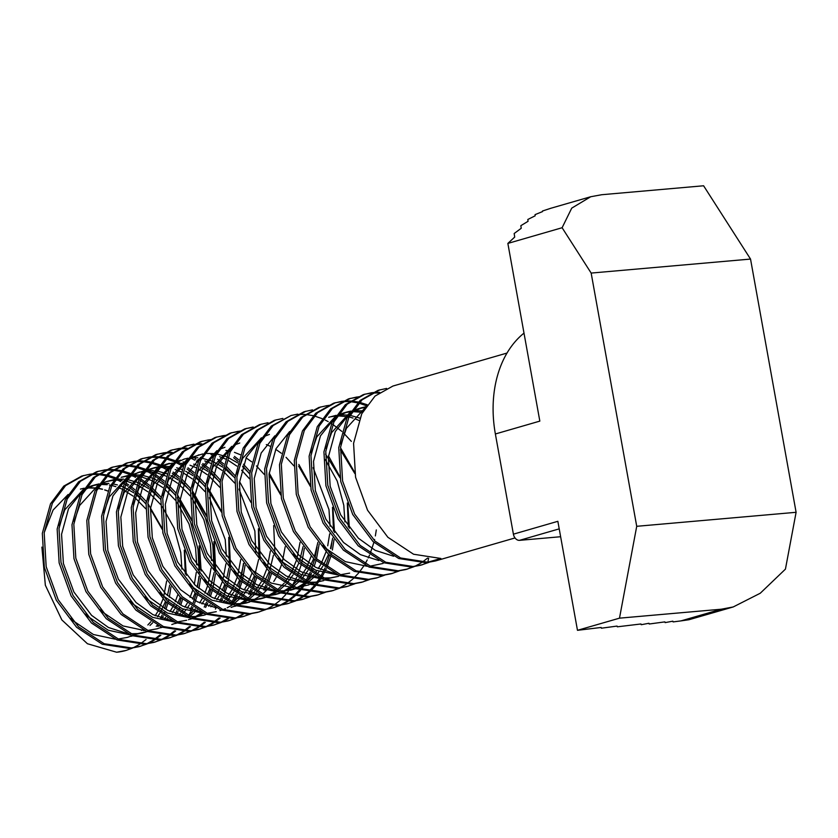 <?xml version="1.0" encoding="UTF-8"?>
<svg xmlns="http://www.w3.org/2000/svg" width="838" height="838" viewBox="0 0 838 838"><rect width="100%" height="100%" fill="white"/><g stroke="black" fill="none" stroke-linecap="round" stroke-linejoin="round"><path stroke-width="1.26" d="M386.59 388.423L378.106 390.33L360.204 400.375L346.932 418.068L338.751 447.628L340.741 481.504L352.735 514.511L373.057 541.568L398.741 558.517L426.018 562.748L435.477 560.947L515.014 537.944M379.96 389.796L362.058 399.841L348.786 417.534L340.605 447.094L342.595 480.97L354.589 513.977L374.9 541.034L400.585 557.982L427.872 562.204L428.627 558.213M507 353.06L392.928 386.046L375.026 396.081L361.754 413.783L353.573 443.344L355.563 477.22L367.557 510.227L387.868 537.273L413.553 554.232L440.84 558.454L427.872 562.204M90.169 474.151L81.684 476.068L63.772 486.103L50.51 503.795L42.329 533.356L44.32 567.242L56.314 600.238L76.625 627.295L102.309 644.244L129.597 648.476L139.056 646.674L147.268 643.835M98.109 473.816L91.133 474.036M83.528 475.523L65.626 485.569L52.365 503.261L44.184 532.821L46.174 566.698L58.168 599.704L78.479 626.761L104.163 643.71L131.451 647.942L140.91 646.14M112.093 470.118L105.085 470.191M104.101 470.286L97.428 471.522M104.98 469.867L96.506 471.773L78.594 481.819L65.333 499.511L57.152 529.071L59.142 562.947L71.136 595.954L91.447 623.011L117.131 639.96L144.419 644.192L153.878 642.39L162.09 639.551M112.931 469.531L105.955 469.751M98.35 471.239L80.448 481.274L67.187 498.977L59.006 528.537L60.996 562.413L72.99 595.409L93.301 622.466L118.986 639.425L146.273 643.647L155.732 641.856M126.915 465.834L119.907 465.897M118.923 466.001L112.25 467.227M119.803 465.572L111.318 467.489L93.416 477.524L80.155 495.227L71.974 524.787L73.964 558.663L85.958 591.659L106.269 618.716L131.954 635.675L159.241 639.897L168.7 638.106L176.912 635.267M127.753 465.247L120.777 465.457M113.172 466.955L95.27 476.99L82.009 494.692L73.828 524.253L75.818 558.129L87.812 591.125L108.123 618.182L133.808 635.141L161.095 639.363L170.543 637.571M141.737 461.549L134.729 461.612M133.745 461.707L127.072 462.943M134.625 461.288L126.14 463.205L108.238 473.24L94.977 490.942L86.796 520.503L88.786 554.379L100.78 587.375L121.091 614.432L146.776 631.391L174.063 635.613L183.522 633.821L191.734 630.983M142.575 460.952L135.599 461.172M127.994 462.67L110.092 472.705L96.82 490.408L88.65 519.969L90.63 553.845L102.624 586.841L122.945 613.898L148.63 630.846L175.907 635.078L185.366 633.287M156.559 457.265L149.541 457.328M148.567 457.422L141.894 458.658M149.447 457.003L140.962 458.92L123.06 468.955L109.799 486.658L101.618 516.218L103.608 550.095L115.602 583.091L135.913 610.148L161.598 627.096L188.875 631.328L198.334 629.537L206.557 626.688M157.397 456.668L150.421 456.888M142.816 458.386L124.914 468.421L111.643 486.124L103.472 515.674L105.452 549.56L117.446 582.557L137.767 609.614L163.452 626.562L190.729 630.794L200.188 628.992M171.381 452.981L164.363 453.044M163.389 453.138L156.716 454.374M164.269 452.719L155.784 454.625L137.882 464.671L124.611 482.363L116.44 511.924L118.42 545.81L130.414 578.807L150.735 605.864L176.42 622.812L203.697 627.044L213.156 625.242L221.379 622.404M172.219 452.384L165.243 452.604M157.638 454.091L139.737 464.137L126.465 481.829L118.284 511.39L120.274 545.266L132.268 578.272L152.589 605.329L178.274 622.278L205.551 626.51L215.01 624.708M186.204 448.686L179.185 448.759M178.211 448.854L171.539 450.09M179.091 448.435L170.606 450.341L152.705 460.387L139.433 478.079L131.262 507.639L133.242 541.516L145.236 574.522L165.557 601.579L191.242 618.528L218.519 622.749L227.978 620.958L236.201 618.119M187.031 448.1L180.065 448.32M172.46 449.807L154.559 459.842L141.287 477.545L133.106 507.105L135.096 540.981L147.09 573.978L167.411 601.035L193.096 617.994L220.373 622.215L229.832 620.424M201.026 444.402L194.007 444.465M193.033 444.559L186.361 445.795M193.913 444.14L185.428 446.057L167.527 456.092L154.255 473.795L146.074 503.355L148.064 537.231L160.058 570.228L180.38 597.285L206.064 614.244L233.341 618.465L242.8 616.674L251.023 613.835M187.283 445.523L169.381 455.558L156.109 473.261L147.928 502.821L149.918 536.697L161.912 569.693L182.234 596.75L207.908 613.709L235.195 617.931L244.654 616.14M208.735 439.856L200.251 441.773L182.349 451.808L169.077 469.51L160.896 499.071L162.886 532.947L174.88 565.943L195.202 593L220.876 609.949L248.163 614.181L257.622 612.389L265.835 609.551M210.914 439.625L209.71 439.741M202.105 441.238L184.203 451.273L170.931 468.976L162.75 498.537L164.74 532.413L176.734 565.409L197.045 592.466L222.73 609.415L250.017 613.646L259.476 611.855M222.678 435.99L216.005 437.227M223.557 435.571L215.073 437.488L197.171 447.523L183.899 465.226L175.718 494.776L177.708 528.663L189.702 561.659L210.013 588.716L235.698 605.665L262.985 609.896L272.444 608.095L280.657 605.256M225.736 435.341L224.532 435.456M216.927 436.954L199.015 446.989L185.753 464.681L177.572 494.242L179.562 528.129L191.556 561.125L211.867 588.182L237.552 605.13L264.839 609.362L274.298 607.56M237.5 431.706L230.827 432.942M238.38 431.287L229.895 433.194L211.993 443.239L198.721 460.931L190.54 490.492L192.531 524.368L204.524 557.375L224.835 584.432L250.52 601.38L277.807 605.612L287.266 603.81L295.479 600.972M240.548 431.057L239.354 431.172M231.749 432.659L213.837 442.705L200.575 460.397L192.394 489.958L194.385 523.834L206.378 556.841L226.689 583.897L252.374 600.846L279.662 605.078L289.12 603.276M252.322 427.422L245.639 428.658M253.202 427.003L244.717 428.909L226.805 438.955L213.543 456.647L205.362 486.208L207.353 520.084L219.347 553.09L239.658 580.137L265.342 597.096L292.63 601.317L302.089 599.526L310.301 596.687M246.571 428.375L228.659 438.41L215.397 456.113L207.216 485.673L209.207 519.55L221.201 552.546L241.512 579.603L267.196 596.562L294.484 600.783L303.943 598.992M268.024 422.708L259.539 424.625L241.627 434.66L228.365 452.363L220.185 481.923L222.175 515.799L234.169 548.796L254.48 575.853L280.164 592.812L307.452 597.033L316.911 595.242L325.123 592.403M261.383 424.091L243.481 434.126L230.22 451.829L222.039 481.389L224.029 515.265L236.023 548.262L256.334 575.318L282.018 592.277L309.306 596.499L318.765 594.708M282.846 418.424L274.361 420.341L256.449 430.376L243.188 448.079L235.007 477.639L236.997 511.515L248.991 544.511L269.302 571.568L294.986 588.517L322.274 592.749L331.733 590.958L339.945 588.108M276.205 419.807L258.303 429.842L245.042 447.544L236.861 477.105L238.851 510.981L250.845 543.977L271.156 571.034L296.841 587.983L324.128 592.215L333.587 590.423M291.027 415.522L271.271 426.092L258.01 443.794L249.829 473.344L251.819 507.231L263.813 540.227L284.124 567.284L309.809 584.233L337.096 588.465L346.555 586.663L354.767 583.824M297.658 414.14L291.027 415.512L273.125 425.557L259.864 443.25L251.683 472.81L253.673 506.697L265.667 539.693L285.978 566.75L311.663 583.698L338.95 587.93L348.409 586.129M312.48 409.855L303.995 411.762L286.093 421.807L272.832 439.5L264.651 469.06L266.641 502.936L278.635 535.943L298.946 563L324.631 579.948L351.918 584.18L361.377 582.379L369.589 579.54M305.849 411.228L287.947 421.273L274.675 438.965L266.505 468.526L268.485 502.402L280.479 535.409L300.8 562.466L326.485 579.414L353.762 583.636L363.221 581.844M327.302 405.571L318.817 407.478L300.915 417.513L287.654 435.215L279.473 464.776L281.463 498.652L293.457 531.659L313.768 558.705L339.453 575.664L366.73 579.886L376.189 578.094L384.412 575.256M329.481 405.341L328.276 405.456M320.671 406.943L302.769 416.978L289.498 434.681L281.327 464.242L283.307 498.118L295.301 531.114L315.622 558.171L341.307 575.13L368.584 579.351L378.043 577.56M349.237 401.538L342.218 401.601M341.244 401.695L334.572 402.931M342.124 401.276L333.639 403.193L315.737 413.228L302.466 430.931L294.295 460.491L296.275 494.368L308.269 527.364L328.59 554.421L354.275 571.38L381.552 575.601L391.011 573.81L399.234 570.971M350.075 400.952L343.098 401.161M335.493 402.659L317.592 412.694L304.32 430.397L296.149 459.957L298.129 493.833L310.123 526.83L330.444 553.887L356.129 570.846L383.406 575.067L392.865 573.276M356.066 397.411L349.394 398.647M356.946 396.992L348.461 398.909L330.56 408.944L317.288 426.647L309.117 456.207L311.097 490.083L323.091 523.08L343.412 550.137L369.097 567.085L396.374 571.317L405.833 569.526L414.056 566.677M359.125 396.762L357.92 396.877M350.315 398.375L332.414 408.41L319.142 426.113L310.961 455.663L312.951 489.549L324.945 522.545L345.266 549.602L370.951 566.551L398.228 570.783L407.687 568.981M378.881 392.97L371.863 393.032M370.888 393.127L364.216 394.363M371.768 392.708L363.283 394.625L345.382 404.66L332.11 422.362L323.929 451.912L325.919 485.799L337.913 518.795L358.235 545.852L383.919 562.801L411.196 567.033L420.655 565.231L428.878 562.392M379.708 392.373L372.742 392.593M365.138 394.08L347.236 404.126L333.964 421.818L325.783 451.378L327.773 485.254L339.767 518.261L360.089 545.318L385.763 562.267L413.05 566.498L422.509 564.697M160.718 617.994L162.038 615.082M164.531 608.598L166.395 602.375M146.011 504.078L135.662 492.639M134.3 491.382L129.9 487.716M127.847 486.187L125.25 484.385M124.014 483.589L122.306 482.541M120.682 481.62L117.781 480.101M114.555 478.624L106.761 475.963M105.682 475.691L98.308 474.486M97.281 474.413L90.483 474.455M125.92 650.477A89.917 65.395 -106.1 0 1 125.763 650.518A89.917 65.395 -106.1 0 1 116.629 652.226L126.088 650.424L132.446 648.12M133.336 647.722L139.412 644.422M140.26 643.877L146.032 639.52M157.586 626.29L158.057 625.567M162.08 618.454L163.284 615.92M163.892 614.547L164.981 611.908M165.924 609.383L167.768 603.632M168.249 601.841L168.564 600.616M169.349 597.211L170.962 586.893M161.985 528.087L147.865 503.544M146.273 501.522L136.144 490.848M134.803 489.675L130.707 486.396M128.706 484.951L125.868 483.055M124.653 482.3L123.333 481.525M121.782 480.666L121.07 480.289M118.619 479.074L116.409 478.089M115.277 477.618L107.536 475.156M106.457 474.905L99.125 473.868M139.977 646.402L146.304 643.972M147.195 643.553L153.228 640.127M154.077 639.562L159.807 635.068M175.53 613.709L176.86 610.797M179.353 604.313L181.218 598.091M158.686 497.091L150.484 488.345M149.112 487.098L140.072 480.101M138.836 479.305L137.118 478.257M135.505 477.335L132.603 475.806M129.377 474.339L121.583 471.679M120.504 471.406L113.13 470.202M148.158 643.437L154.234 640.138M155.082 639.593L160.854 635.235M176.902 614.16L178.106 611.635M178.714 610.263L179.803 607.623M180.746 605.099L182.579 599.338M186.319 575.329L184.758 551.299M161.095 497.238L150.966 486.564M149.625 485.391L140.69 478.77M139.464 478.016L138.155 477.241M136.604 476.382L135.892 476.005M132.341 474.287L131.231 473.805M130.089 473.334L122.358 470.872M121.28 470.621L113.947 469.584M154.8 642.118L161.126 639.687M162.006 639.268L168.05 635.843M168.899 635.277L174.629 630.784M190.352 609.425L191.682 606.513M193.243 602.637L196.04 593.807M196.511 591.942L196.752 590.916M197.496 587.344L199.004 576.24M199.193 573.433L197.998 549.257L190.572 522.001L177.3 497.709M175.655 495.509L166.259 484.972M163.934 482.814L154.894 475.816M153.658 475.02L147.425 471.522M144.199 470.055L136.405 467.384M135.327 467.122L127.942 465.918M162.981 639.153L169.056 635.843M169.905 635.298L175.676 630.951M188.602 615.553L190.76 611.75M191.724 609.875L192.929 607.341M194.626 603.329L197.401 595.053M197.894 593.262L198.208 592.047M198.983 588.632L200.607 578.325M201.141 571.034L199.57 547.015M191.63 519.518L177.509 494.975M175.917 492.954L166.93 483.317M164.447 481.106L155.512 474.486M154.286 473.732L150.714 471.721M148.263 470.506L146.053 469.51M144.911 469.05L137.181 466.577M136.102 466.337L128.769 465.3M169.622 637.833L175.949 635.403M176.828 634.984L182.873 631.548M183.721 630.993L189.451 626.499M204.21 607.079L206.504 602.229M208.997 595.734L210.862 589.512M214.015 569.149L212.821 544.972L205.394 517.716L192.122 493.425M190.477 491.215L181.081 480.687M178.756 478.529L172.314 473.323M168.48 470.736L162.237 467.237M159.021 465.76L151.228 463.1M150.149 462.827L142.764 461.623M177.803 634.869L183.878 631.559M184.727 631.014L190.498 626.667M205.582 607.466L207.751 603.056M210.39 596.53L212.224 590.769M212.716 588.978L215.429 574.03M215.68 571.411L214.392 542.731M206.452 515.234L192.331 490.68M190.739 488.669L181.752 479.032M179.269 476.812L173.173 472.087M169.108 469.448L165.536 467.426M161.985 465.708L160.875 465.226M159.733 464.765L152.003 462.293M150.924 462.052L143.591 461.015M184.444 633.538L190.771 631.119M191.651 630.7L197.695 627.264M198.543 626.698L204.273 622.215M215.408 609.069L216.173 607.864M219.996 600.846L221.326 597.934M223.819 591.45L225.684 585.228M205.3 486.93L195.903 476.393M193.578 474.245L187.136 469.039M183.302 466.452L174.995 461.979M173.843 461.476L166.05 458.815M164.971 458.543L157.586 457.339M192.625 630.574L198.7 627.274M199.549 626.73L205.32 622.372M221.368 601.307L222.573 598.772M223.18 597.4L227.046 586.485M227.538 584.694L230.251 569.746M230.502 567.127L229.214 538.446M221.274 510.939L207.143 486.396M205.561 484.385L196.574 474.748M194.091 472.527L187.995 467.803M183.931 465.163L175.697 460.942M174.555 460.471L166.825 458.009M165.746 457.768L158.413 456.731M199.266 629.254L205.593 626.824M206.473 626.405L212.517 622.98M213.355 622.414L219.095 617.92M231.676 602.459L236.148 593.65M236.735 592.236L237.709 589.774M238.641 587.166L240.506 580.944M240.977 579.079L243.47 563.377M220.122 482.646L210.726 472.108M208.4 469.95L201.948 464.755M198.124 462.157L196.406 461.11M194.793 460.188L191.881 458.669M207.447 626.29L213.522 622.99M214.371 622.445L220.143 618.088M233.069 602.69L237.395 594.488M238.002 593.115L241.868 582.201M242.36 580.409L245.073 565.461M220.384 480.09L211.396 470.453M208.913 468.243L202.817 463.519M198.753 460.869L197.433 460.093M195.893 459.234L195.17 458.857M214.088 624.97L220.415 622.54M221.295 622.121L227.339 618.695M248.677 594.226L250.971 589.365M252.531 585.49L255.328 576.659M232.796 475.659L225.548 467.824M223.222 465.666L218.823 462M212.946 457.873L211.228 456.825M222.269 622.005L228.345 618.706M250.049 594.603L252.217 590.203M252.814 588.831L256.69 577.906M260.136 558.558L258.858 529.867M250.908 502.371L239.532 481.578M235.206 475.806L226.218 466.169M223.736 463.959L217.639 459.224M213.575 456.584L212.255 455.809M228.91 620.686L235.237 618.255M236.117 617.836L242.161 614.411M259.874 596.216L260.639 595.011M263.499 589.931L265.793 585.081M267.353 581.205L270.15 572.375M249.755 474.078L242.821 465.991M238.044 461.382L233.645 457.716M227.768 453.588L226.051 452.541M237.091 617.721L243.167 614.411M264.871 590.319L267.029 585.909M268.726 581.897L271.512 573.621M274.958 554.264L273.68 525.583M250.028 471.522L243.429 464.189M238.547 459.674L234.462 456.385M228.397 452.3L227.077 451.525M201.853 443.815L196.092 443.92M243.722 616.391L250.059 613.971M280.552 493.802L269.176 473.009M266.725 609.142L272.811 605.843M273.659 605.298L279.431 600.94M280.227 600.238L285.664 594.729M286.407 593.849L291.446 586.988M292.137 585.898L296.673 577.34M297.281 575.968L301.156 565.053M301.638 563.262L304.362 548.314M273.366 607.822L279.693 605.392M280.583 604.973L286.627 601.548M287.465 600.982L293.195 596.488M293.991 595.766L299.376 590.099M300.119 589.198L305.105 582.148M305.776 581.027L310.249 572.218M310.846 570.804L314.606 559.512M315.078 557.647L317.026 547.078M281.547 604.858L287.633 601.558M288.481 601.014L294.253 596.656M295.049 595.954L300.486 590.444M301.23 589.564L306.268 582.703M306.959 581.614L311.495 573.056M312.103 571.684L313.192 569.044M314.135 566.519L315.978 560.769M316.46 558.977L319.184 544.03M310.196 485.223L298.82 464.43M288.188 603.538L294.515 601.108M295.405 600.689L301.45 597.264M302.288 596.698L308.017 592.204M308.813 591.481L314.198 585.814M314.941 584.914L319.927 577.864M320.598 576.743L325.071 567.934M325.668 566.519L329.428 555.227M329.9 553.363L330.141 552.336M330.895 548.775L331.848 542.794M296.369 600.574L302.455 597.274M303.293 596.729L309.065 592.372M309.871 591.67L315.308 586.16M316.052 585.28L321.09 578.419M321.771 577.33L326.317 568.772M326.925 567.399L330.801 556.474M331.282 554.693L331.597 553.468M332.382 550.053L334.006 539.745M334.53 532.465L332.969 508.436M349.352 528.17L347.791 504.151M339.84 476.654L328.465 455.862M354.663 472.37L340.542 447.817M332.655 590.675L338.981 588.245M339.861 587.836L345.905 584.4M346.754 583.835L352.484 579.351M353.28 578.629L358.664 572.962M359.408 572.05L363.629 566.205M365.064 563.88L367.243 559.931M368.207 557.982L369.537 555.07M370.134 553.667L373.895 542.364M374.366 540.51L374.607 539.473M375.351 535.911L376.314 529.93M351.363 441.375L343.161 432.628M341.789 431.381L332.749 424.374M331.513 423.578L329.795 422.53M328.182 421.608L325.28 420.089M322.054 418.612L314.26 415.952M313.182 415.679L305.797 414.475M304.77 414.401L297.982 414.443M347.477 586.39L353.804 583.96M362.299 582.106L368.626 579.676M377.121 577.822L383.448 575.392M366.52 405.76L358.727 403.088M357.648 402.827L350.263 401.622M367.233 404.754L359.492 402.282M358.423 402.041L351.091 401.004M391.943 573.527L398.27 571.107M406.765 569.243L413.092 566.813M414.946 566.279L421.022 562.979M421.87 562.434L427.642 558.077M421.577 564.959L427.914 562.528M636.723 526.306L796.1 512.301L785.436 569.128L760.255 593.241L733.198 606.963L721.35 609.205L619.492 618.161L636.723 526.306L591.157 273.073L562.109 227.727L571.746 208.117L590.748 196.731L601.736 194.72L703.595 185.774L750.534 259.068L591.157 273.073M721.35 609.205L680.959 620.895L673.103 621.911L672.851 621.178L665.131 622.613L664.89 621.88L649.188 624.006L648.947 623.273L641.227 624.708L640.976 623.975L617.313 626.814L617.072 626.08L601.38 628.207L601.139 627.473L577.476 630.312L619.492 618.161M524.001 333.115A109.024 79.296 73.9 0 0 495.373 433.979L513.401 534.173L557.857 521.309L577.476 630.312M562.109 227.727L507.859 243.418L539.829 421.116L495.373 433.979M560.632 536.729L519.518 540.342A6.746 4.902 -106.1 0 1 513.401 534.173M796.1 512.301L750.534 259.068M550.147 208.494L542.5 211.008L542.5 211.595L535.063 214.633L535.157 215.806L527.835 219.462L528.055 221.305L520.859 225.673L521.215 228.282L514.176 233.509L514.7 237.081L507.859 243.418M680.959 620.895L688.899 619.743L733.198 606.963M116.629 652.226L87.424 643.731L61.844 619.931L45.346 585.228L41.9 547.109M44.205 532.633L53.087 510.049L68.119 494.504M87.644 487.936L96.443 488.177M97.889 488.386L102.435 489.329M104.677 489.968L107.777 491.037M70.738 618.413L73.063 620.728L93.385 634.502L115.246 639.174M118.074 639.048L127.334 637.404L132.09 635.728M141.423 630.511L142.669 629.589M147.855 624.991L150.85 621.712M155.219 615.773L157.575 611.813M158.319 610.399L163.001 599.023M163.578 597.148L166.636 581.017M145.697 508.729L134.572 497.301M133.095 496.106L123.092 489.675M121.699 488.983L118.116 487.444M115.874 486.648L111.946 485.537M110.532 485.223L109.38 485.003M107.274 484.689L100.225 484.427M98.643 484.542L91.541 485.872L85.832 488.041M83.57 489.214L64.798 509.797L59.32 525.677M85.56 614.128L87.885 616.433L108.207 630.218L130.068 634.89M132.896 634.764L142.156 633.109L146.912 631.443M156.245 626.227L157.481 625.305M164.217 619.083L165.673 617.428M170.041 611.478L172.398 607.519M173.141 606.104L174 604.387M175.226 601.694L177.824 594.739M181.877 569.096L180.767 552.452L174.178 528.181L162.279 506.739M160.519 504.445L149.394 493.016M147.917 491.822L137.914 485.391M136.521 484.699L126.768 481.242M125.354 480.939L124.202 480.719M122.097 480.404L115.979 480.101M113.465 480.258L106.363 481.588L100.654 483.756M98.392 484.919L79.62 505.513L74.142 521.393M100.382 609.844L102.707 612.149L123.018 625.934L144.89 630.595M147.718 630.48L156.978 628.825L161.734 627.159M179.039 614.799L180.495 613.133M181.406 612.023L183.459 609.278M184.863 607.194L187.209 603.234M190.048 597.4L192.646 590.455M193.211 588.569L193.369 588.046M194.322 584.379L196.281 572.438M196.7 564.802L195.589 548.167L189 523.897L177.101 502.454M175.341 500.16L164.782 489.203M162.74 487.527L152.736 481.106M151.343 480.415L141.591 476.958M140.176 476.654L130.801 475.816M128.287 475.963L121.185 477.304L128.696 475.345M171.8 624.54L176.556 622.864M188.246 615.836L192.321 612.138M193.861 610.514L195.317 608.849M199.685 602.91L202.031 598.95M204.87 593.115L207.468 586.171M208.034 584.285L211.103 568.154M211.522 560.517L210.411 543.883L203.823 519.612L191.923 498.17M190.163 495.866L179.604 484.909M177.562 483.243L169.548 477.88M166.165 476.131L156.413 472.674M154.999 472.36L144.681 471.564M143.099 471.679L137.872 472.527M143.518 471.061L130.299 475.188M128.036 476.351L109.265 496.944L103.786 512.814M130.016 601.275L132.352 603.58L152.663 617.355L174.534 622.026M177.363 621.911L186.623 620.256M188.466 619.68L191.378 618.58M192.908 617.92L193.85 617.47M195.6 616.569L200.701 613.364M208.683 606.23L210.129 604.565M214.507 598.625L216.853 594.666M217.608 593.252L222.28 581.886M222.856 580.001L225.925 563.869M226.344 556.233L225.233 539.599L209.406 497.678M204.985 491.581L193.861 480.153M192.384 478.959L184.37 473.596M180.987 471.846L175.163 469.5M169.821 468.075L159.503 467.279M157.921 467.395L150.83 468.735L145.121 470.893M142.858 472.066L124.087 492.65L118.608 508.53M144.838 596.981L147.163 599.296L167.485 613.07L189.346 617.742M192.185 617.616L205.153 614.893L196.93 616.464L189.849 616.6M203.288 615.396L206.2 614.296M223.505 601.946L224.951 600.28M225.862 599.16L231.676 590.381M232.43 588.967L237.102 577.591M237.678 575.716L240.736 559.585M219.807 487.297L209.249 476.34M207.206 474.675L199.193 469.301M195.809 467.552L189.985 465.216M184.643 463.791L181.385 463.257M172.743 463.11L165.652 464.441L159.943 466.609M157.68 467.782L138.909 488.365L133.431 504.246M159.66 592.696L161.985 595.001L182.307 608.786L204.168 613.458M207.007 613.332L216.267 611.677M232.713 602.983L239.773 595.996M240.684 594.875L242.748 592.131M244.151 590.046L246.498 586.087M247.252 584.673L251.924 573.307M255.8 552.347L254.867 531.02L239.05 489.099M234.63 483.013L224.06 472.056M222.018 470.39L214.015 465.017M210.631 463.267L204.807 460.931M199.465 459.507L198.302 459.287M180.474 460.156L174.765 462.325M172.502 463.487L153.731 484.081L148.253 499.961M231.089 607.393L235.845 605.727M237.374 605.057L238.317 604.607M240.066 603.706L246.414 599.579M247.535 598.688L254.595 591.701M255.506 590.591L261.32 581.802M262.933 578.67L266.746 569.023M267.322 567.137L270.381 551.006M249.441 478.718L241.595 470.181M236.84 466.096L228.826 460.732M225.443 458.983L219.629 456.647M214.287 455.223L211.029 454.688M202.796 453.913L189.587 458.04M187.324 459.203L168.543 479.797L163.075 495.667M189.304 584.128L191.63 586.432L211.951 600.218L233.812 604.879M236.651 604.764L245.911 603.109L250.667 601.433M252.186 600.773L261.236 595.294M262.357 594.404L269.417 587.417M273.796 581.478L276.142 577.518M277.755 574.376L281.568 564.739M282.144 562.853L285.203 546.722M264.263 474.434L256.418 465.897M251.662 461.811L246.068 457.883M240.265 454.699L234.451 452.352M229.109 450.928L225.851 450.404M204.126 579.844L206.452 582.148L226.773 595.923L248.635 600.595M251.463 600.479L260.723 598.824L265.489 597.148M267.008 596.488L276.058 591.01M277.179 590.12L284.239 583.133M285.15 582.022L290.964 573.234M291.718 571.82L296.39 560.454M296.966 558.569L300.025 542.437M224.94 447.293L219.221 449.461M216.958 450.635L198.187 471.218L192.719 487.098M218.948 575.549L221.274 577.864L241.595 591.638L263.457 596.31M266.285 596.185L275.545 594.54L280.311 592.864M281.83 592.194L290.88 586.726M292.001 585.835L299.061 578.849M299.973 577.728L305.786 568.95M306.54 567.535L311.212 556.16M293.908 465.865L286.062 457.318M281.306 453.243L275.712 449.304M269.909 446.12L266.327 444.58M258.743 442.359L257.591 442.139M239.762 443.009L234.043 445.177M231.78 446.35L213.009 466.934L207.541 482.814M233.771 571.265L236.096 573.569L256.418 587.354L278.279 592.016M281.107 591.9L295.133 588.58M296.652 587.909L305.702 582.431M306.823 581.551L313.883 574.564M314.795 573.443L316.848 570.699M318.251 568.614L320.608 564.655M321.352 563.241L326.034 551.875M326.611 549.99L326.757 549.466M327.71 545.8L329.669 533.869M330.088 526.233L328.978 509.588L313.161 467.667M248.593 566.98L250.918 569.285L271.24 583.07L293.101 587.731M295.929 587.616L308.897 584.893M344.91 521.938L343.8 505.304L337.211 481.033L325.312 459.591M269.396 434.44L263.687 436.608M261.425 437.771L242.653 458.365L237.185 474.235M263.415 562.696L265.74 565.001L286.062 578.786L307.923 583.447M310.751 583.332L323.719 580.608L315.497 582.169L308.415 582.305M278.237 558.412L280.562 560.716L300.873 574.491L322.745 579.163M325.573 579.048L338.542 576.314L330.319 577.885L323.238 578.021M293.049 554.117L295.385 556.432L315.696 570.207L337.567 574.878M340.396 574.753L349.656 573.108M358.842 420.404L355.26 418.864M353.018 418.068L349.09 416.947M347.676 416.643L337.358 415.847M335.776 415.962L330.549 416.8M322.693 545.548L325.029 547.853L345.34 561.638L367.201 566.299M370.04 566.184L383.008 563.461M362.498 412.348L352.18 411.563M350.598 411.668L343.507 413.008L337.798 415.177M335.535 416.339L316.764 436.933L311.286 452.803M365.42 407.383L358.329 408.724L352.62 410.882M350.357 412.055L331.586 432.649L326.108 448.519M365.179 407.771L346.398 428.354L340.93 444.234M107.798 490.984L104.76 489.863M102.561 489.193L97.994 488.177M96.569 487.957L88.063 487.706M84.229 488.198L80.427 489.088M131.042 636.325L132.488 635.885M143.445 630.595L144.021 630.218M149.992 625.441L152.663 622.781M157.523 616.778L159.712 613.437M160.508 612.107L165.484 601.506M166.102 599.767L166.395 598.908M167.432 595.546L169.674 585.228M162.195 529.291L150.442 508.991M146.042 503.701L135.337 493.917M133.891 492.87L124.014 487.276M122.62 486.689L119.583 485.579M117.383 484.909L112.816 483.882M108.919 483.411L100.728 483.652M99.052 483.914L95.249 484.804L84.827 489.622M82.145 491.55L68.507 508.729L61.562 534.256L63.405 563.513L73.901 592.005L91.593 615.364L108.448 627.494L126.863 633.392M130.56 633.738L137.642 633.612L147.31 631.601M158.267 626.311L158.843 625.923M166.385 619.638L167.485 618.496M172.345 612.494L174.534 609.153M175.331 607.822L176.43 605.832M177.708 603.308L180.296 597.211M185.303 573.999L184.287 550.168M160.865 499.406L150.159 489.633M148.703 488.585L138.836 482.992M137.442 482.405L127.638 479.598M123.741 479.127L117.708 479.137M113.874 479.629L106.363 481.588M160.687 627.756L162.132 627.306M181.207 615.354L182.307 614.202M183.26 613.154L185.722 610.158M187.167 608.21L189.357 604.868M192.531 599.023L195.118 592.927M195.746 591.188L196.04 590.329M197.077 586.967L199.318 576.659M200.125 569.704L199.109 545.884M191.829 520.723L180.086 500.422M175.687 495.122L165.872 486.009M163.525 484.301L158.434 481.096M156.067 479.839L153.658 478.708M152.265 478.121L142.46 475.314M141.025 475.094L132.53 474.853M175.509 623.472L176.954 623.022M189.681 616.517L194.458 612.588M196.029 611.059L197.129 609.917M201.989 603.915L204.179 600.574M207.353 594.739L209.94 588.643M210.568 586.904L214.14 572.375M214.497 569.819L213.931 541.599M206.651 516.438L192.164 492.723M190.509 490.838L180.683 481.724M178.347 480.017L170.879 475.555M167.087 473.837L157.282 471.029M153.375 470.558L145.184 470.788M139.716 471.941L129.293 476.77M126.601 478.697L112.962 495.866L106.017 521.393L107.861 550.65L118.357 579.152L136.049 602.512L152.904 614.642L171.319 620.539M190.331 619.188L191.776 618.737M193.473 618.14L195.788 617.218M197.559 616.401L202.733 613.447M210.851 606.775L211.951 605.633M216.812 599.631L219.001 596.289M219.797 594.959L220.897 592.969M222.175 590.455L224.762 584.358M225.391 582.62L225.684 581.761M226.721 578.398L228.963 568.08M229.319 565.535L228.743 537.315M221.473 512.144L206.986 488.439M205.331 486.553L195.505 477.44M193.169 475.722L185.701 471.27M181.909 469.552L176.671 467.761M170.669 466.525L160.006 466.504M158.34 466.766L154.538 467.656L144.115 472.475M141.423 474.402L127.785 491.581L120.84 517.109L122.683 546.366L133.179 574.858L150.871 598.217L167.726 610.347L186.141 616.244M225.673 602.491L226.773 601.349M227.727 600.291L233.823 592.005M234.609 590.675L235.719 588.685M236.997 586.171L239.584 580.074M240.213 578.335L243.785 563.796M220.153 482.269L210.328 473.156M207.992 471.438L200.523 466.976M196.731 465.258L193.693 464.147M185.491 462.241L183.019 461.979M165.652 464.441L169.36 463.372L158.937 468.191M156.245 470.118L142.607 487.297L135.662 512.825L137.505 542.081L148.001 570.573L165.694 593.933L182.548 606.063L200.963 611.96M219.965 610.609L221.421 610.169M223.118 609.572L225.422 608.639M227.203 607.822L232.377 604.879M234.137 603.664L241.585 597.065M242.549 596.007L248.645 587.721M249.431 586.39L254.406 575.779M255.035 574.04L258.607 559.512M258.963 556.956L258.387 528.736M234.975 477.974L224.259 468.201M222.814 467.154L212.936 461.56M211.553 460.973L201.749 458.166M197.841 457.695L189.65 457.936M187.984 458.197L184.182 459.088L173.749 463.906M171.067 465.834L157.429 483.013L150.484 508.53L152.327 537.787L162.823 566.289L180.516 589.648L197.37 601.778L215.785 607.676M234.787 606.324L236.232 605.874M237.94 605.287L240.244 604.355M242.025 603.538L247.765 600.207M248.959 599.369L256.407 592.77M257.371 591.722L263.467 583.437M264.253 582.106L269.228 571.495M269.857 569.756L273.429 555.227M249.797 473.69L242.591 466.693M239.972 464.577L239.081 463.906M237.636 462.869L227.758 457.276M226.375 456.689L216.571 453.882M215.136 453.662L206.64 453.421M199.004 454.804L188.571 459.622M185.889 461.549L172.251 478.728L165.306 504.246L167.15 533.502L177.646 562.005L195.338 585.364L212.192 597.494L230.607 603.391M234.315 603.737L241.386 603.601L249.609 602.04L245.911 603.109M280.761 495.007L269.008 474.696M200.711 457.265L187.073 474.434L180.128 499.961L181.972 529.218L192.468 557.72L210.16 581.069L227.014 593.21L245.429 599.107M249.127 599.453L256.208 599.317L265.876 597.305M267.584 596.708L277.409 591.638M278.604 590.8L286.051 584.201M287.015 583.143L293.111 574.858M293.897 573.527L298.873 562.927M299.491 561.188L303.073 546.648M215.534 452.97L201.895 470.149L194.95 495.677L196.794 524.934L207.29 553.426L224.982 576.785L241.836 588.915L260.251 594.812M263.949 595.169L271.03 595.032L280.699 593.021M282.406 592.424L292.232 587.354M293.426 586.516L300.873 579.917M301.837 578.859L307.934 570.573M308.719 569.243L313.695 558.642M314.313 556.903L317.895 542.364M310.406 486.428L298.653 466.127M230.356 448.686L216.717 465.865L209.772 491.382L211.616 520.649L222.112 549.141L239.804 572.501L256.658 584.631L275.074 590.528M278.771 590.874L285.852 590.748L295.521 588.737M297.228 588.14L307.054 583.059M308.248 582.232L315.696 575.633M316.649 574.575L319.121 571.589M320.556 569.63L322.756 566.289M323.541 564.959L328.517 554.347M329.135 552.609L329.428 551.76M330.465 548.387L332.717 538.08M333.514 531.135L332.497 507.304M348.336 526.84L347.32 503.02M340.05 477.859L325.553 454.144M260 440.118L246.362 457.297L239.417 482.814L241.26 512.07L251.756 540.573L269.448 563.932L286.303 576.062L304.718 581.96M354.862 473.575L340.375 449.859M274.822 435.833L261.184 453.002L254.228 478.529L256.082 507.786L266.578 536.289L284.26 559.637L301.114 571.778L319.54 577.675M289.634 431.539L276.006 448.718L269.05 474.245L270.894 503.502L281.4 531.994L299.082 555.353L315.936 567.483L334.362 573.381M359.764 418.11L349.959 415.302M348.524 415.093L340.029 414.841M336.195 415.334L328.685 417.293M363.346 410.798L352.683 410.788M351.017 411.049L347.215 411.94L336.792 416.758M334.1 418.686L320.462 435.865L313.517 461.382L315.36 490.639L325.856 519.141L343.549 542.5L360.403 554.63L378.818 560.528M365.839 406.755L362.037 407.645L351.614 412.474M348.922 414.401L335.284 431.57L328.339 457.098L330.182 486.354L340.678 514.857L358.371 538.206L375.225 550.346L393.64 556.243M559.218 528.862L519.518 540.342M590.748 196.731L550.084 208.484M91.541 485.872L95.249 484.804M142.156 633.109L145.864 632.041M150.83 468.735L154.538 467.656M260.723 598.824L264.431 597.756M275.545 594.54L279.253 593.461M290.367 590.245L294.075 589.177M343.507 413.008L347.215 411.94M358.329 408.724L362.037 407.645"/></g></svg>
